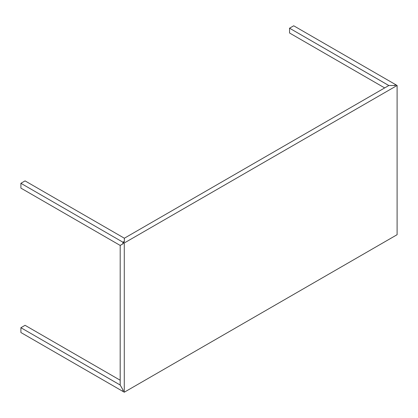<?xml version="1.0" encoding="UTF-8"?>
<svg xmlns="http://www.w3.org/2000/svg" width="418" height="418" viewBox="0 0 418 418"><rect width="100%" height="100%" fill="white"/><g stroke="black" fill="none" stroke-linecap="round" stroke-linejoin="round"><path stroke-width="0.63" d="M124.334 238.208L25.064 180.895L20.9 183.298L20.9 188.11L120.17 245.423L122.918 243.835L122.918 242.2L123.206 242.367L122.918 242.2L124.334 241.385L124.334 238.208L25.064 180.895L20.9 183.298L122.918 242.2L20.9 183.298L20.9 188.11L120.17 245.423L121.34 244.77M394.874 85.518L396.024 84.859L397.1 85.481L397.1 234.702L124.282 392.209L124.282 242.989L397.1 85.481L124.282 242.989L124.282 392.209L397.1 234.702L397.1 85.481L396.024 84.859L394.874 85.518L388.844 85.518L124.355 238.223L124.355 241.703L124.334 239.535M25.064 325.308L20.9 327.712L20.9 332.519L122.918 391.42L122.918 389.785L120.17 385.025L20.9 327.712L25.064 325.308L120.191 380.228L25.064 325.308M120.191 385.015L20.9 327.712L20.9 332.519L122.918 391.42L123.206 391.258M124.355 239.545L124.355 241.703L123.206 242.367L124.282 242.989L123.206 242.367L123.206 243.694L120.191 245.434L120.17 385.025L123.206 390.26L123.206 391.588L124.282 392.209L123.206 391.588L123.206 390.26M124.355 241.703L123.206 242.367L123.206 243.694M395.736 85.021L395.736 84.692L293.718 25.791L289.554 28.194L289.554 33.001L384.68 87.926L289.554 33.001L289.554 28.194L388.824 85.507L394.32 85.507L395.736 84.692L293.718 25.791L289.554 28.194L388.824 85.533M388.844 85.518L124.355 238.223M120.191 245.434L120.191 385.041"/></g></svg>
